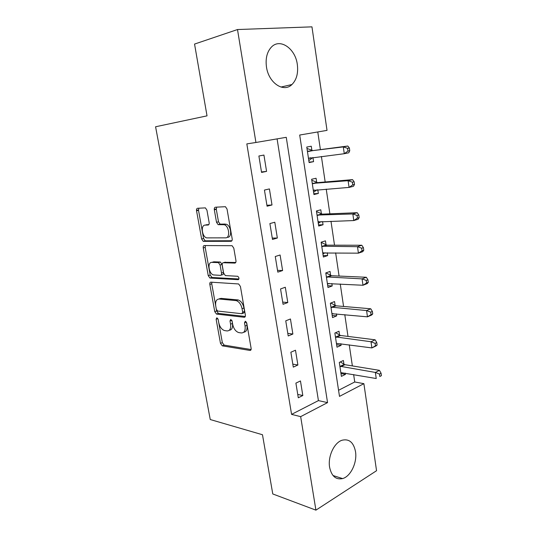 <?xml version="1.0" encoding="UTF-8"?>
<svg xmlns="http://www.w3.org/2000/svg" width="537" height="537" viewBox="0 0 537 537"><rect width="100%" height="100%" fill="white"/><g stroke="black" fill="none" stroke-linecap="round" stroke-linejoin="round"><path stroke-width="0.81" d="M216.861 317.77L216.122 319.247L220.479 343.365L222.298 345.848L249.927 350.433C250.873 350.453 251.269 349.755 251.121 348.338L246.745 323.039L245.328 321.227L244.503 322.764L245.073 326.046C245.557 330.624 244.308 332.927 241.321 332.947L238.656 332.557C235.696 331.497 233.709 328.792 232.702 324.449L232.132 321.227L230.769 319.455L229.99 320.965L230.561 324.173C231.058 328.651 229.883 330.906 227.037 330.933L224.5 330.564C221.66 329.543 219.74 326.905 218.74 322.643L218.17 319.495L216.861 317.77M297.317 64.46C298.391 73.113 296.599 79.805 291.947 84.524C283.724 92.941 268.634 83.06 266.473 66.991C265.365 58.54 266.996 51.921 271.373 47.128C279.999 37.758 295.431 48.599 297.317 64.46M355.501 451.57C357.367 462.364 350.782 476.4 342.599 478.581C335.887 479.971 331.551 476.205 329.611 467.271C327.684 456.544 334.148 442.689 341.995 440.253C349.09 438.561 353.594 442.334 355.501 451.57M206.946 210.195L205.396 207.879L197.562 208.269C196.703 208.47 196.367 209.302 196.542 210.766L201.643 239.019L203.234 241.348L231.004 241.294C231.95 241.14 232.34 240.308 232.172 238.79L227.037 209.081L225.433 206.698L215.418 207.208C214.511 207.416 214.142 208.275 214.317 209.786L216.518 222.291L218.129 224.654L224.224 224.721C229.232 226.023 230.413 238.186 225.527 237.851L206.617 237.884C201.905 236.743 200.516 224.949 205.141 225.117L208.074 225.03C208.96 224.855 209.316 224.03 209.141 222.546L206.946 210.195M315.917 510.15L272.776 493.959L262.479 434.742L210.256 419.538L155.582 126.766L207.027 115.851L194.548 44.074L237.502 29.542L311.957 26.85L327.026 130.377L299.693 135.035L339.491 396.387L363.885 383.666L376.551 470.714L315.917 510.15L300.66 416.638L327.55 402.616L286.261 137.318L255.927 142.48L237.502 29.542M255.927 142.48L246.825 143.896L291.571 414.376L300.66 416.638M210.873 282.16C210.014 282.247 209.665 282.992 209.833 284.395L214.753 311.635L216.498 314.071L244.174 317.273C245.12 317.246 245.516 316.501 245.362 315.058L240.422 286.463L238.629 283.959L210.873 282.16M208.255 275.656L203.248 247.919C203.08 246.483 203.422 245.698 204.275 245.557L232.098 245.704L233.79 248.141L235.958 260.667C236.119 262.163 235.73 262.969 234.783 263.09L223.332 262.734C222.425 262.848 222.056 263.64 222.224 265.097L223.647 273.152L225.365 275.588L237.723 276.28C239.213 277.642 239.354 278.777 238.133 279.676L209.927 278.038L208.255 275.656L210.168 275.065L205.188 247.382L203.248 247.919M291.571 414.376L318.421 400.602L277.092 138.882M302.821 395.534L300.465 380.948L295.9 383.123L298.29 397.783L302.821 395.534L297.746 394.427M297.887 365.026L295.491 350.211L290.866 352.225L293.296 367.12L297.887 365.026L292.806 364.133M292.873 334.034L290.443 318.978L285.751 320.831L288.215 335.961L292.873 334.034L287.792 333.363M287.785 302.539L285.308 287.248L280.549 288.933L283.059 304.304L287.785 302.539L282.697 302.103M282.61 270.547L280.092 255.001L275.266 256.511L277.81 272.138L282.61 270.547L277.522 270.346M277.347 238.032L274.796 222.237L269.896 223.56L272.487 239.442L277.347 238.032L272.259 238.072M272.004 204.98L269.406 188.923L264.439 190.064L267.07 206.208L272.004 204.98L266.916 205.275M266.574 171.39L263.935 155.065L258.888 156.005L261.559 172.424L266.574 171.39L261.485 171.941M338.565 390.278L354.735 381.982L353.641 374.571M352.366 365.912L349.251 344.841M348.003 336.41L344.788 314.655M343.573 306.466L340.257 283.999M339.082 276.058L335.652 252.873M334.517 245.181L330.98 221.251M329.879 213.827L326.234 189.125M325.174 181.976L321.408 156.489M320.394 149.628L317.783 131.954M343.948 364.254L343.378 360.481L339.297 362.428L341.404 376.377L345.459 374.363L345.271 373.101M339.572 335.075L339.001 331.242L334.86 333.047L337.001 347.204L341.109 345.331L340.867 343.7M339.686 335.847L339.606 335.316M335.135 305.452L334.551 301.566L330.356 303.224L332.524 317.595L336.692 315.87L336.39 313.85M335.236 306.164L335.169 305.681M330.624 275.387L330.033 271.44L325.784 272.944L327.986 287.537L332.208 285.959L331.846 283.536M330.725 276.038L330.658 275.602M326.046 244.859L325.449 240.851L321.139 242.2L323.375 257.015L327.657 255.592L327.234 252.759M326.134 245.443L326.08 245.06M321.401 213.867L320.79 209.792L316.421 210.974L318.696 226.023L323.039 224.761L322.549 221.506M321.482 214.377L321.428 214.041M316.682 182.385L316.065 178.257L311.635 179.271L313.944 194.548L318.34 193.454L317.79 189.762M311.89 150.42L311.259 146.218L306.768 147.057L309.117 162.583L313.574 161.657L312.957 157.516M354.735 381.982L363.885 383.666M318.421 400.602L327.55 402.616M345.459 374.363L340.982 373.571M341.109 345.331L336.618 344.714M336.692 315.87L332.195 315.42M332.208 285.959L327.711 285.697M327.657 255.592L323.153 255.518M323.039 224.761L318.522 224.882M318.34 193.454L313.823 193.77M313.574 161.657L309.057 162.181M196.482 210.189L198.482 210.074M214.256 209.188L216.27 209.074M219.613 298.612L220.177 298.666M236.703 300.149L237.414 300.21M229.306 330.255C231.897 329.926 232.944 327.664 232.447 323.469L230.561 324.173M231.937 320.582L232.447 323.469M243.717 332.242C246.376 331.853 247.456 329.543 246.973 325.315L245.073 326.046M246.416 322.126L246.973 325.315M218.15 319.394L222.338 342.64L224.157 345.116L251.094 349.54M211.847 282.22L211.739 283.784L216.633 310.97L218.384 313.4L245.288 316.474M216.344 309.332L217.66 311.057L241.838 313.722L242.664 312.165L242.059 308.681C241.079 304.398 239.146 301.707 236.246 300.619L219.136 299.022C216.344 299.216 215.209 301.539 215.74 305.989L216.344 309.332M242.402 313.521L243.751 313.024L244.577 311.467L242.664 312.165M219.002 299.008L221.043 298.371L238.166 299.948C241.066 301.035 242.999 303.714 243.973 307.99L244.577 311.467M205.389 245.557L205.188 247.382M235.756 262.465L224.714 262.318M238.931 278.978L212.048 277.475L210.135 278.072M211.88 262.378C207.121 261.928 208.732 273.904 213.545 274.937L220.412 275.36C221.304 275.266 221.667 274.494 221.506 273.051L220.083 265.023L218.405 262.613L211.88 262.378L213.813 261.801L212.417 262.217M221.009 275.172L222.338 274.756C223.231 274.662 223.6 273.89 223.439 272.447L221.506 273.051M213.813 261.801L220.345 262.036L222.023 264.432L223.439 272.447M210.168 275.065L212.048 277.475M206.134 224.869L208.853 224.567M227.5 237.314C232.387 237.643 231.225 225.506 226.211 224.211L223.211 224.567M216.686 207.134L216.304 209.309L218.499 221.788L220.103 224.151L225.198 224.057M198.851 208.195L198.515 210.309L203.59 238.502L205.174 240.818L231.91 240.751M340.834 372.604L376.236 378.525L375.37 372.443L379.444 370.349L344.895 364.69L340.297 361.951M379.451 374.074L379.793 376.511L381.418 375.665L381.075 373.228L379.451 374.074L375.37 372.443L339.867 366.221M381.418 375.665L379.793 376.511M379.444 370.349L381.075 373.228M336.417 343.378L371.886 347.922L371.007 341.747L375.135 339.807L340.465 335.471L335.632 332.712M375.115 343.351L375.464 345.828L377.108 345.043L376.759 342.572L375.115 343.351L371.007 341.747L335.444 336.9M377.108 345.043L376.007 345.956L371.886 347.922L375.464 345.828M375.135 339.807L376.759 342.572M331.94 313.709L367.462 316.837L366.576 310.561L370.758 308.782L335.927 305.808L330.859 303.022M331.973 313.95L332.906 313.514M370.705 312.145L371.06 314.655L372.732 313.937L372.376 311.426L370.705 312.145L366.576 310.561L330.946 307.13M372.732 313.937L371.644 315.031L367.462 316.837L371.06 314.655M370.758 308.782L372.376 311.426M327.389 283.59L362.978 285.254L362.072 278.878L366.315 277.267L331.577 275.729L325.959 272.883M327.483 284.201L329.047 283.382M366.227 280.428L366.59 282.986L368.281 282.328L367.926 279.784L366.227 280.428L362.072 278.878L326.382 276.911M368.281 282.328L367.214 283.61L362.978 285.254L366.59 282.986M366.315 277.267L367.926 279.784M322.771 253.008L358.414 253.162L357.494 246.684L361.797 245.248L327.006 245.167L321.166 242.395M322.925 254.001L325.113 252.732M361.676 248.208L362.045 250.806L363.764 250.222L363.401 247.631L361.676 248.208L357.494 246.684L321.75 246.228M363.764 250.222L362.71 251.692L358.414 253.162L362.045 250.806M361.797 245.248L363.401 247.631M318.079 221.956L353.776 220.553L352.843 213.961L357.212 212.706L322.361 214.135L316.515 211.558M318.293 223.338L321.113 221.553M357.058 215.465L357.427 218.103L359.172 217.586L358.803 214.954L357.058 215.465L352.843 213.961L317.045 215.069M359.172 217.586L358.132 219.257L353.776 220.553L357.427 218.103M357.212 212.706L358.803 214.954M313.319 190.42L349.063 187.406L348.11 180.707L352.547 179.64L317.642 182.62L311.782 180.244M313.588 192.206L317.038 189.823M352.359 182.177L352.735 184.862L354.507 184.419L354.131 181.748L352.359 182.177L348.11 180.707L312.265 183.426M354.507 184.419L353.487 186.292L349.063 187.406L352.735 184.862M352.547 179.64L354.131 181.748M308.48 158.388L344.277 153.71L343.304 146.903L347.808 146.024L312.849 150.615L306.983 148.44M308.815 160.597L312.896 157.522M347.58 148.346L347.963 151.072L349.762 150.709L349.379 147.99L347.58 148.346L343.304 146.903L307.406 151.28M349.762 150.709L348.761 152.79L344.277 153.71L347.963 151.072M347.808 146.024L349.379 147.99M217.854 318.616L216.122 319.247M246.376 322.052L244.503 322.764M231.789 320.294L229.99 320.965M250.866 350.05L249.927 350.433M224.204 345.13L222.352 345.862M222.338 342.64L220.479 343.365M245 316.971L244.174 317.273M218.512 313.42L216.626 314.091M216.633 310.97L214.753 311.635M211.739 283.784L209.833 284.395M243.973 307.99L242.059 308.681M237.569 299.847L235.656 300.512M221.043 298.371L219.136 299.022M235.381 262.908L234.783 263.09M225.278 262.15L223.332 262.734M238.603 279.522L238.133 279.676M222.023 264.432L220.083 265.023M220.083 261.989L218.143 262.573M208.45 224.936L208.074 225.03M207.107 224.62L205.141 225.117M220.472 224.204L218.492 224.708M218.499 221.788L216.518 222.291M216.304 209.309L214.317 209.786M231.507 241.153L231.004 241.294M205.476 240.865L203.53 241.395M203.59 238.502L201.643 239.019M198.515 210.309L196.542 210.766M344.895 364.69L340.82 366.657M344.197 364.408L340.116 366.375M340.525 335.477L336.39 337.303M339.82 335.222L335.685 337.048M336.081 305.828L331.9 307.506M335.383 305.593L331.195 307.271M331.577 275.729L327.335 277.253M330.873 275.521L326.63 277.045M323.482 252.726L322.985 252.887M327.006 245.167L322.703 246.537M326.301 244.986L321.999 246.355M319.012 221.613L318.293 221.821M322.361 214.135L317.998 215.344M321.65 213.981L317.293 215.189M314.642 190.004L313.527 190.273M317.642 182.62L313.225 183.661M316.931 182.499L312.514 183.533M311.077 157.744L308.694 158.227M312.849 150.615L308.372 151.481M312.145 150.521L307.661 151.38M291.947 84.524L280.965 87.061M342.599 478.581L333.021 475.527M224.157 345.116L222.298 345.848M218.384 313.4L216.498 314.071M238.166 299.948L236.246 300.619M220.345 262.036L218.405 262.613M211.84 277.441L209.927 278.038M226.211 224.211L224.224 224.721M220.103 224.151L218.129 224.654M205.174 240.818L203.234 241.348M340.465 335.471L336.337 337.296M335.927 305.808L331.738 307.486M331.322 275.689L327.08 277.22M326.65 245.12L322.348 246.49M321.905 214.075L317.542 215.283M317.092 182.553L312.668 183.594M312.205 150.541L307.728 151.407"/></g></svg>
